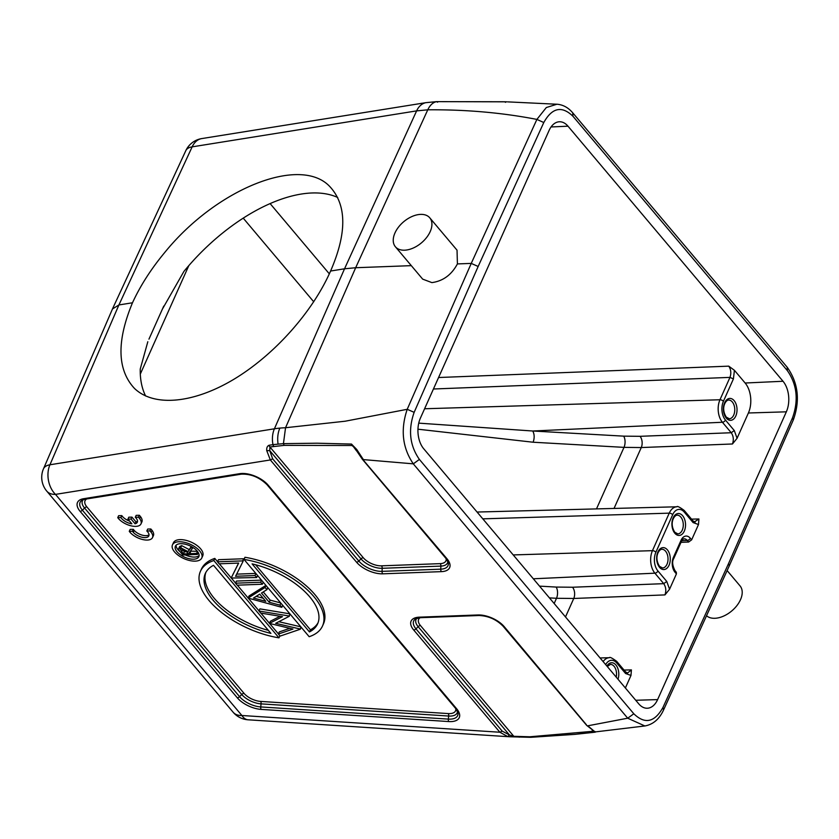 <?xml version="1.0" encoding="UTF-8"?>
<svg xmlns="http://www.w3.org/2000/svg" width="839" height="839" viewBox="0 0 839 839"><rect width="100%" height="100%" fill="white"/><g stroke="black" fill="none" stroke-linecap="round" stroke-linejoin="round"><path stroke-width="1.26" d="M147.821 341.725L140.239 369.055A140.449 73.266 -45.9 0 0 145.608 395.987M172.467 544.889L173.421 542.76A16.056 7.834 24.1 0 1 179.903 539.624A16.056 7.834 24.1 0 1 196.599 545.193A16.056 7.834 24.1 0 1 202.723 555.869L201.769 557.998A16.056 7.834 -155.9 0 0 195.644 547.322A16.056 7.834 -155.9 0 0 178.959 541.753A16.056 7.834 -155.9 0 0 172.467 544.889A16.056 7.834 -155.9 0 0 178.592 555.565A16.056 7.834 -155.9 0 0 195.288 561.134A16.056 7.834 -155.9 0 0 201.769 557.998M200.437 571.317A66.879 32.627 -155.9 0 0 278.978 637.839L213.819 560.536A66.879 32.627 -155.9 0 0 200.437 571.317L201.391 569.178A66.879 32.627 24.1 0 1 214.774 558.407L217.553 561.711M219.325 563.808L231.228 577.935M231.679 578.47L235.56 583.074M237.332 585.171L248.124 597.976M248.48 598.396L259.01 610.886M260.866 613.089L269.466 623.283M269.822 623.713L278.422 633.906M244.002 559.403L244.957 557.274A66.879 32.627 24.1 0 1 323.497 623.797L322.543 625.925A66.879 32.627 -155.9 0 0 244.002 559.403L309.172 636.707A66.879 32.627 -155.9 0 0 322.543 625.925M263.236 582.224L262.345 584.238L260.667 582.245L235.507 583.189L236.462 581.06L261.474 580.127M255.916 573.53L255.014 575.544L235.581 576.267L243.048 561.343L243.614 558.753L218.455 559.697L217.5 561.826L219.178 563.818L238.664 563.084L231.176 578.05L238.549 563.095M236.65 574.138L255.822 573.415M265.963 585.454L265.061 587.468L248.071 598.092L249.026 595.963L265.911 585.402M263.268 591.935L270.168 600.126L280.719 602.958M280.058 616.266L270.357 621.269L269.403 623.408L292.947 629.082L278.37 634.032L279.314 631.903L289.78 628.348M290.021 613.991L289.119 616.004L258.957 611.012L259.912 608.873L289.895 613.844M278.8 621.699L300.823 626.817M129.269 531.318L130.171 529.388L133.349 529.325L132.447 531.255L129.269 531.318A13.372 6.376 -155.1 0 0 141.917 539.341A13.372 6.376 -155.1 0 0 152.488 537.631A13.372 6.376 -155.1 0 0 151.146 532.283L149.94 530.909L146.804 530.972A9.344 4.457 24.9 0 1 148.828 535.901A9.344 4.457 24.9 0 1 142.095 537.264A9.344 4.457 24.9 0 1 133.296 532.356L132.447 531.255M421.042 103.438L422.069 103.281A2.674 1.877 -99.1 0 0 422.027 103.281C420.549 103.354 420.507 103.522 421.902 103.784C420.507 103.522 420.549 103.354 422.027 103.281C420.549 103.354 420.507 103.522 421.902 103.784M426.023 102.641A2.674 1.877 80.9 0 0 425.981 102.652L422.069 103.281A2.674 1.877 -99.1 0 1 422.111 103.27M404.566 250.2A22.475 13.802 -40.1 0 0 426.6 237.521A22.475 13.802 -40.1 0 0 429.757 217.804A22.475 13.802 -40.1 0 0 420.591 214.385A22.475 13.802 -40.1 0 0 398.556 227.054A22.475 13.802 -40.1 0 0 395.4 246.771A22.475 13.802 -40.1 0 0 404.566 250.2M395.4 246.771L422.678 279.135L431.886 282.607C443.023 281.096 451.529 274.867 457.412 263.918L457.035 250.169L429.757 217.804M727.119 570.562L740.05 585.905A22.475 13.802 139.9 0 1 736.894 605.622A22.475 13.802 139.9 0 1 714.859 618.291A22.475 13.802 139.9 0 1 706.532 615.732M278.37 634.032L280.1 636.098L300.278 629.24L300.97 626.985M258.957 611.012L260.677 613.057L282.47 616.665L269.403 623.408M290.231 614.242L289.119 616.004M300.068 628.988L275.664 623.325L289.34 616.256M301.18 627.236L300.278 629.24M256.168 596.372L263.173 598.249M253.493 598.039L259.712 594.148L265.774 601.332L253.493 598.039M267.809 587.646L266.907 589.649L265.061 587.468M270.168 600.126L269.214 602.255L261.464 593.058L266.907 589.649M280.866 603.126L279.964 605.139L269.214 602.255M248.071 598.092L281.81 607.331L282.712 605.328M281.81 607.331L279.964 605.139M257.583 575.523L256.692 577.526L255.014 575.544M231.176 578.05L256.692 577.526M243.614 558.753L242.66 560.892L217.5 561.826M235.507 583.189L237.185 585.182L262.345 584.238M260.667 582.245L261.569 580.242M255.58 564.741L310.42 629.795A61.53 30.015 -155.9 0 0 318.096 622.664M310.42 629.795L309.465 631.935A61.53 30.015 24.1 0 0 317.656 623.744A61.53 30.015 24.1 0 0 252.088 563.871L309.465 631.935M205.849 572.45A61.53 30.015 -155.9 0 0 268.365 630.372M270.892 633.372A61.53 30.015 24.1 0 1 205.324 573.498A61.53 30.015 24.1 0 1 213.515 565.308L270.892 633.372M213.819 560.536L214.774 558.407M279.88 635.826L278.978 637.839M184.349 551.8L186.594 551.716L188.293 553.75L183.395 553.929L184.349 551.8L181.843 548.779M183.395 553.929L180.364 549.346L181.539 548.769L186.562 551.684M198.256 552.576L197.417 554.453L196.567 553.436L197.469 551.422M190.39 551.139L197.385 551.317M190.747 551.559L189.792 553.698L189.1 552.87L192.372 548.465L191.313 547.206L188.041 551.611L191.229 546.483M196.567 553.436L189.792 553.698M192.844 547.416L192.372 548.465M191.565 546.661L191.313 547.206M188.041 551.611L180.689 547.762L178.676 548.675L179.63 546.546L181.643 545.623L188.995 549.482M178.676 548.675L178.885 550.174L182.745 554.999L197.417 554.453M176.085 545.224A12.837 6.261 -155.9 0 0 179.819 551.496M185.251 554.915A12.837 6.261 -155.9 0 0 194.606 557.065A12.837 6.261 -155.9 0 0 199.116 555.533M193.652 559.194A12.837 6.261 24.1 0 1 180.301 554.736A12.837 6.261 24.1 0 1 175.393 546.199A12.837 6.261 24.1 0 1 180.584 543.693A12.837 6.261 24.1 0 1 193.945 548.15A12.837 6.261 24.1 0 1 198.843 556.687A12.837 6.261 24.1 0 1 193.652 559.194M509.409 734.933L513.804 736.306L420.444 625.548A2.674 1.647 139.9 0 0 418.158 626.681L509.409 734.933L507.794 736.59L499.887 732.237L502.173 731.105L509.409 734.933M514.821 736.82A2.674 1.416 -86.3 0 1 514.59 736.841A2.674 1.416 -86.3 0 1 513.804 736.306L529.755 736.789L593.572 731.241M592.271 730.528L594.442 732.269C595.942 732.132 595.9 731.818 594.327 731.314L587.793 725.808L627.708 718.205L644.866 725.966C653.12 724.476 659.37 719.107 663.618 709.857L729.269 565.864L728.567 563.535L792.582 417.665C798.728 400.13 796.977 384.43 787.328 370.576L572.922 116.222C561.836 105.525 552.125 107.623 543.787 122.525L478.157 266.477L471.245 263.404L457.412 263.918M586.451 724.802L504.176 626.607A20.272 9.89 24.1 0 0 477.968 614.966A2.674 1.657 87.9 0 0 479.027 615.511C488.413 615.899 496.436 619.465 503.075 626.198L586.702 725.399L594.295 731.314M514.38 736.799L507.794 736.59M594.4 732.269L574.82 734.377L530.982 737.303L529.755 736.789M574.82 734.366L644.866 725.966M657.619 699.6A21.824 13.539 -92.1 0 1 647.236 708.242A21.824 13.539 -92.1 0 1 638.731 703.827L423.705 448.739A21.824 13.539 -92.1 0 1 420.381 418.179L549.115 130.402A21.824 13.539 -92.1 0 1 559.309 121.77A21.824 13.539 -92.1 0 1 567.993 126.186L783.018 381.263A21.824 13.539 -92.1 0 1 786.342 411.823L657.619 699.6L635.742 700.271M148.954 339.155L162.336 309.234L183.909 271.427A140.449 73.266 -45.9 0 1 337.718 197.48M418.745 423.139L532.765 431.005L623.65 436.144L640.052 436.311L731.251 432.735C733.485 436.081 733.884 439.825 732.468 443.978L641.269 447.554L624.006 447.365L533.122 442.226C534.611 438.063 534.495 434.319 532.765 431.005L722.41 422.258L731.251 432.735L734.272 430.533L725.441 420.045A2.674 1.647 -40.1 0 1 722.41 422.258A16.077 9.974 87.9 0 1 719.967 399.752L424.597 408.761M734.282 430.533L737.072 438.294L732.468 443.978M737.072 438.294L748.398 412.987A21.405 13.277 87.9 0 0 745.137 383.014L734.419 370.303L733.412 378.924L723.407 401.283A13.403 8.317 87.9 0 0 725.441 420.045M723.407 401.283A2.674 1.3 -155.9 0 0 719.967 399.752L729.972 377.382C731.388 373.229 730.979 369.485 728.745 366.15L734.419 370.303M330.587 271.028C347.073 233.043 346.832 204.905 329.863 186.615C300.446 155.047 216.263 188.702 164.57 252.696C151.01 269.067 140.312 285.763 132.489 302.774C116.516 341.253 117.177 369.789 134.439 388.384C153.883 407.135 193.211 403.58 233.651 379.417C274.101 355.18 312.528 312.213 330.587 271.028L344.535 268.795L416.616 110.884L427.754 109.815M627.603 672.962L631.41 669.9L630.98 675.447L625.38 687.98M565.496 616.948L573.761 598.469L556.498 598.291L554.17 603.503M694.346 521.984L698.918 518.974L698.499 524.532L693.098 522.582L693.024 520.956M533.331 578.784L654.902 573.184L663.733 583.661L666.764 581.448L669.564 589.219L664.96 594.903C666.376 590.75 665.967 586.996 663.733 583.661L572.544 587.237A8.023 4.898 87.8 0 1 573.761 598.469L664.96 594.903M669.564 589.219L676.412 573.907L676.318 572.271L674.996 570.646C672.364 565.444 671.955 561.406 673.769 558.512A2.674 1.3 -155.9 0 0 673.423 557.337L681.048 540.285A10.676 6.628 -92.1 0 1 690.287 538.219L691.651 539.834L698.499 524.532M681.006 542.33L688.609 542.036L691.651 539.834M363.287 557.746A2.674 1.647 -40.1 0 0 360.99 558.879A16.413 8.002 -155.9 0 0 382.206 568.297L440.905 566.105A2.674 1.657 -92.1 0 0 440.202 563.64L381.504 565.832A14.095 6.88 -155.9 0 1 363.287 557.746L269.927 446.988L269.738 450.627L272.644 458.807L270.347 459.95L266.739 450.637L269.738 450.627L360.99 558.879L358.83 561.05L272.644 458.807M354.572 447.701L352.023 445.509L284.117 445.383L269.927 446.988A2.674 1.877 -99.1 0 1 269.046 445.268C267.263 446.044 266.498 447.837 266.739 450.637M356.439 450.753L351.51 444.072L356.743 449.473L355.799 449.41L356.743 449.473L363.392 459.604L413.302 463.841C402.395 447.795 400.36 429.62 407.219 409.306L345.196 421.209L285.543 427.733A107.004 51.672 -156.3 0 0 279.827 428.11A107.004 51.672 -156.3 0 0 274.405 428.802A21.405 14.976 80.9 0 0 272.958 444.639L269.046 445.268M509.158 736.736L248.134 719.799A21.405 11.316 -86.3 0 1 241.884 715.499L55.489 494.381A21.405 14.976 -99.1 0 1 49.941 464.775A21.405 10.456 -156.7 0 0 43.471 468.844L112.447 309.025M112.468 308.972L118.907 304.956L132.489 302.774M351.52 444.072L317.016 443.202L283.435 443.642L272.958 444.639A2.674 1.877 80.9 0 0 273.839 446.358M478.157 266.477L414.151 412.337C407.995 429.883 409.747 445.572 419.395 459.426L413.291 463.852L627.708 718.205L633.812 713.779C644.887 724.487 654.598 722.389 662.946 707.487L728.567 563.535M411.309 265.648L355.673 267.725L427.764 109.815C465.75 109.479 502.131 112.678 536.887 119.411L546.315 107.539L556.886 104.235L507.784 101.876M505.539 102.316L504.638 101.771L506.84 101.834M506.924 101.834L436.584 101.634L425.981 102.652A2.674 1.877 80.9 0 0 425.939 102.662L436.406 101.655L437.633 102.18M284.117 445.383L283.435 443.642L285.543 427.733L355.673 267.725L344.535 268.795L274.405 428.802L49.941 464.775L118.907 304.956L192.152 146.856A21.405 14.976 -99.1 0 1 201.811 138.571L201.811 138.571A21.405 21.405 0 0 0 185.786 150.705A21.405 10.425 24.9 0 1 192.152 146.856L416.616 110.884A21.405 14.976 80.9 0 1 425.939 102.662L422.027 103.281M152.488 537.631L153.38 535.702A13.372 6.376 -155.1 0 0 152.037 530.353L150.842 528.979L149.94 530.909M150.842 528.979L147.706 529.042L146.804 530.972M149.027 534.821A9.344 4.457 -155.1 0 1 134.188 530.426L133.296 532.356M134.188 530.426L133.349 529.325M152.037 530.353L151.146 532.283M140.962 523.935L141.854 522.005A13.372 6.376 -155.1 0 0 140.522 516.656L139.358 515.282L138.456 517.212L135.278 517.275A9.365 4.468 24.9 0 1 137.313 522.236A9.365 4.468 24.9 0 1 135.048 523.777L131.062 519.058L127.916 519.121L131.87 523.809A9.344 4.457 24.9 0 1 120.921 517.569L117.754 517.632A13.372 6.376 -155.1 0 0 130.391 525.654A13.372 6.376 -155.1 0 0 140.962 523.935A13.372 6.376 -155.1 0 0 139.62 518.586L138.456 517.212M139.358 515.282L136.17 515.345L135.278 517.275M137.512 521.155A9.365 4.468 -155.1 0 1 135.939 521.848L135.048 523.777M135.939 521.848L131.964 517.128L131.062 519.058M131.964 517.128L128.818 517.191L127.916 519.121M129.584 521.092A9.344 4.457 -155.1 0 1 121.823 515.628L120.921 517.569M121.823 515.628L118.645 515.691L117.754 517.632M140.522 516.656L139.62 518.586M86.763 498.932A14.095 6.88 -155.9 0 0 86.857 506.892L244.034 693.35A14.095 6.88 -155.9 0 0 260.635 701.414L448.236 713.58A14.095 6.88 -155.9 0 0 449.84 713.611A14.095 6.88 -155.9 0 0 455.776 708.63M181.612 551.81L182.566 549.681M181.643 545.623L180.689 547.762M83.575 498.712A20.272 9.89 24.1 0 0 80.114 511.339A2.674 1.647 -40.1 0 0 82.4 510.206L84.561 508.025L241.737 694.482L239.576 696.653L82.4 510.206A17.955 8.757 24.1 0 1 82.117 500.159L84.949 499.226A2.674 1.877 -99.1 0 1 83.575 498.712L239.797 473.668A2.674 1.877 80.9 0 0 241.181 474.182L84.949 499.226M244.034 693.35A2.674 1.647 -40.1 0 0 241.737 694.482A16.413 8.002 -155.9 0 0 261.076 703.869L260.73 706.931A17.955 8.757 24.1 0 1 239.576 696.653A2.674 1.647 139.9 0 1 237.28 697.786L80.114 511.339M455.556 708.368L267.022 484.701A2.674 1.647 -40.1 0 0 268.113 485.11L456.647 708.777A2.674 1.647 139.9 0 1 455.556 708.368L457.905 712.657A17.955 8.757 24.1 0 1 450.375 719.138A17.955 8.757 24.1 0 1 448.33 719.107L448.676 716.045L261.076 703.869A2.674 1.416 93.7 0 0 260.635 701.414M83.292 499.625A16.413 8.002 -155.9 0 0 84.561 508.025A2.674 1.647 139.9 0 1 86.857 506.892M261.17 709.395A2.674 1.416 -86.3 0 1 260.73 706.931L448.33 719.107A2.674 1.416 93.7 0 0 448.771 721.561L261.17 709.395A20.272 9.89 24.1 0 1 237.28 697.786M456.647 708.777A20.272 9.89 24.1 0 1 451.078 721.603A20.272 9.89 24.1 0 1 448.771 721.561M448.236 713.58A2.674 1.416 -86.3 0 1 448.676 716.045A16.413 8.002 -155.9 0 0 450.543 716.076A16.413 8.002 -155.9 0 0 457.517 711.42M239.797 473.668A20.272 9.89 24.1 0 1 268.113 485.11M502.173 731.105L415.987 628.862L418.158 626.681A16.413 8.002 -155.9 0 1 416.889 618.28M419.269 617.168A20.272 9.89 24.1 0 0 413.7 629.995A2.674 1.647 -40.1 0 0 415.987 628.862A17.955 8.757 24.1 0 1 415.704 618.815L420.329 617.703A2.674 1.657 -92.1 0 1 419.269 617.168L477.968 614.966M420.129 617.714A14.095 6.88 -155.9 0 0 420.444 625.548M503.075 626.198A2.674 1.647 -40.1 0 0 504.176 626.607M413.7 629.995L499.887 732.237L241.884 715.499A21.405 13.141 139.9 0 1 233.148 712.238L46.764 491.119A21.405 13.141 -40.1 0 0 55.489 494.381L270.347 459.95L356.533 562.182A2.674 1.647 139.9 0 0 358.83 561.05A17.955 8.757 24.1 0 0 382.039 571.359L382.206 568.297A2.674 1.657 87.9 0 0 381.504 565.832M518.502 736.611A2.674 1.416 93.7 0 0 519.278 737.145L519.278 737.145A2.674 1.416 93.7 0 0 519.509 737.124M576.32 734.23L530.982 737.303M661.866 549.283A9.365 5.81 -92.1 0 1 665.547 551.171A9.365 5.81 -92.1 0 1 667.813 561.511A9.365 5.81 -92.1 0 1 662.569 567.993L659.527 566.346C653.539 556.844 659.433 548.905 661.866 549.283M659.559 567.332A10.97 6.806 -92.1 0 1 657.891 551.968A10.97 6.806 -92.1 0 1 667.383 549.849A10.97 6.806 -92.1 0 1 669.05 565.213A10.97 6.806 -92.1 0 1 659.559 567.332M677.125 515.167A9.365 5.81 -92.1 0 1 680.807 517.065A9.365 5.81 -92.1 0 1 683.072 527.406A9.365 5.81 -92.1 0 1 677.818 533.887L674.787 532.23C668.798 522.728 674.692 514.8 677.125 515.167M674.818 533.226A10.97 6.806 -92.1 0 1 673.151 517.862A10.97 6.806 -92.1 0 1 682.642 515.744A10.97 6.806 -92.1 0 1 684.309 531.097A10.97 6.806 -92.1 0 1 674.818 533.226M539.519 586.125L556.142 587.069A8.023 4.216 -86.8 0 1 556.498 598.291L549.44 597.882M607.289 666.523L610.373 664.394A9.365 5.81 -92.1 0 1 614.064 666.281A9.365 5.81 -92.1 0 1 616.225 677.115M606.912 666.072A10.97 6.806 -92.1 0 1 615.889 664.96A10.97 6.806 -92.1 0 1 617.997 679.212M551.055 126.962L567.993 126.186M605.674 664.593A13.403 8.317 87.9 0 1 616.759 663.02A2.674 1.647 -40.1 0 0 616.707 661.373C612.113 657.986 609.67 656.769 609.366 657.713A16.077 9.974 87.9 0 0 603.126 661.583M140.312 374.068L188.817 265.617M728.609 400.056A9.365 5.81 -92.1 0 1 732.3 401.954A9.365 5.81 -92.1 0 1 734.555 412.295A9.365 5.81 -92.1 0 1 729.311 418.776L726.28 417.119C720.292 407.618 726.186 399.689 728.609 400.056M726.312 418.116A10.97 6.806 -92.1 0 1 724.644 402.751A10.97 6.806 -92.1 0 1 734.125 400.633A10.97 6.806 -92.1 0 1 735.803 415.987A10.97 6.806 -92.1 0 1 726.312 418.116M533.122 442.226L417.958 429.201M614.033 508.444L641.269 447.554A8.023 4.898 87.8 0 0 640.052 436.311M623.65 436.144A8.023 4.216 -86.8 0 1 624.006 447.365L596.487 508.906M733.401 378.924L729.972 377.382L433.438 389.002M438.577 377.519L728.745 366.15M329.328 273.839L270.106 203.583M243.216 218.13L313.744 301.799M783.018 381.263L745.137 383.014M630.98 675.447L625.59 673.507L616.759 663.02M627.603 673.077L625.537 671.861L625.59 673.497M626.838 672.909L627.572 672.962M624.027 670.057L631.41 669.9M556.142 587.069L572.544 587.237M482.803 518.848L669.228 513.153L652.448 550.667L513.216 554.925M477.066 512.042L676.884 506.787A16.077 9.974 87.9 0 0 669.239 513.153M652.448 550.667A16.077 9.974 87.9 0 0 654.902 573.184A2.674 1.647 -40.1 0 0 657.933 570.971A13.403 8.317 87.9 0 1 655.888 552.209A2.674 1.3 -155.9 0 0 652.448 550.667M691.535 519.131L698.918 518.974M693.098 522.582L684.267 512.094A2.674 1.647 -40.1 0 0 684.215 510.458L693.045 520.935L695.111 522.152M669.228 513.153A2.674 1.3 24.1 0 1 672.679 514.695A13.403 8.317 87.9 0 1 684.267 512.094M655.888 552.209L672.679 514.695M666.764 581.448L657.933 570.971M674.996 570.646A2.674 1.647 -40.1 0 1 675.049 572.292L676.412 573.907M681.048 540.285A2.674 1.3 24.1 0 1 681.394 541.459C682.369 539.666 683.261 538.785 684.068 538.816A8.002 4.961 -92.1 0 1 687.256 540.431L688.609 542.036M681.792 540.683L687.256 540.431A2.674 1.647 -40.1 0 0 690.287 538.219M675.049 572.292A10.676 6.628 -92.1 0 1 673.423 557.337M748.398 412.987L786.342 411.823M543.787 122.525L536.887 119.411L471.245 263.404L407.219 409.306L414.141 412.337M447.879 561.448A16.413 8.002 -155.9 0 1 440.905 566.105L440.737 569.167L382.039 571.359A2.674 1.657 -92.1 0 0 382.741 573.824A20.272 9.89 24.1 0 1 356.533 562.182M382.741 573.824L441.44 571.632A2.674 1.657 87.9 0 1 440.737 569.167A17.955 8.757 24.1 0 0 448.267 562.686L445.918 558.396L362.301 459.195L354.089 447.082M362.06 458.608L447.009 558.805A2.674 1.647 139.9 0 1 445.918 558.396M447.009 558.805A20.272 9.89 24.1 0 1 441.44 571.632M440.202 563.64A14.095 6.88 -155.9 0 0 446.138 558.648M278.055 443.999C277.237 438.189 277.824 432.893 279.827 428.11M633.812 713.779L419.395 459.426M663.544 709.825L662.946 707.487M792.582 417.665L793.212 419.94M787.171 367.335L787.349 370.544M572.922 116.222L572.754 112.982M427.764 109.815C429.935 105.232 432.819 102.515 436.406 101.655M267.022 484.701C259.345 477.244 250.735 473.731 241.181 474.182M593.278 731.084L593.876 731.398L593.393 730.958M479.027 615.511L420.329 617.703M509.137 736.736L530.814 737.324M162.347 309.234L163.773 306.067M625.537 671.861L616.707 661.373M609.366 657.713L600.074 657.954M676.884 506.787C677.178 505.844 679.632 507.06 684.215 510.458M673.769 558.512L681.394 541.459M43.471 468.844A21.405 21.405 0 0 0 46.764 491.119M233.148 712.238A21.405 21.405 0 0 0 248.134 719.799M556.886 104.214C563.021 104.697 568.328 107.602 572.817 112.929L787.234 367.293C798.256 382.972 800.28 400.528 793.295 419.972L729.269 565.864M112.541 308.804L185.786 150.705M201.811 138.571L421.052 103.438M504.679 101.771L436.584 101.634"/></g></svg>
